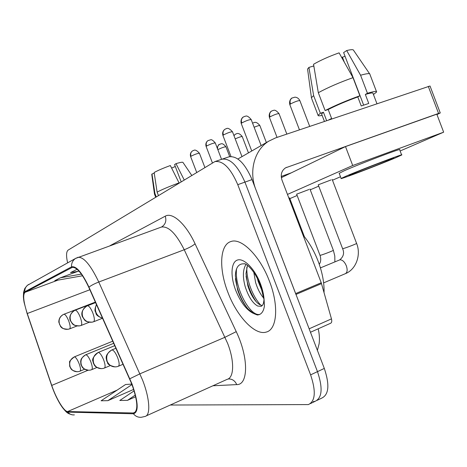 <?xml version="1.0" encoding="UTF-8"?>
<svg xmlns="http://www.w3.org/2000/svg" width="467" height="467" viewBox="0 0 467 467"><rect width="100%" height="100%" fill="white"/><g stroke="black" fill="none" stroke-linecap="round" stroke-linejoin="round"><path stroke-width="0.7" d="M269.424 281.181C260.049 256.021 241.398 237.528 230.972 241.527C219.642 244.679 218.737 269.103 227.931 292.435C236.816 316.276 254.912 335.761 266.237 332.078C277.071 329.632 279.097 305.78 269.424 281.181C260.049 256.021 241.398 237.528 230.972 241.527C219.642 244.679 218.737 269.103 227.931 292.435C236.816 316.276 254.912 335.761 266.237 332.078C277.071 329.632 279.097 305.78 269.424 281.181M131.77 383.973C137.677 400.744 138.384 410.423 133.906 412.997L67.645 411.544C64.096 411.742 56.069 398.415 51.738 385.415L27.255 313.52C23.443 301.729 22.708 294.659 25.037 292.307L72.274 267.375C76.816 267.031 82.32 273.685 88.794 287.339L131.77 383.973M132.015 383.956L88.952 287.123C81.947 272.454 76.15 265.7 71.544 266.855L24.815 291.729C23.245 292.786 23 296.306 24.068 302.295L27.092 313.48L51.563 385.328C54.026 392.449 56.933 398.765 60.278 404.276C63.413 409.296 65.946 411.906 67.861 412.11L133.445 413.78C138.851 412.209 138.378 402.268 132.015 383.956M313.205 401.597L315.097 401.334C322.177 397.942 322.971 388.042 317.478 371.633L244.93 182.118C237.802 165.709 230.149 158.068 221.977 159.194L221.784 159.259M170.257 405.035L308.395 404.58C315.388 401.229 316.124 391.323 310.602 374.861L237.767 184.663C230.622 168.184 223.01 160.49 214.925 161.582L68.124 250.108C66.25 251.637 66.075 255.887 67.61 262.851M131.817 384.096L125.553 384.516L101.105 400.779L107.848 400.668L133.69 389.402M134.14 390.85L119.809 400.47L127.462 400.347L135.687 396.728M77.948 271.333L60.459 277.783L54.779 280.69L82.548 275.775M77.125 269.272L70.523 272.629L79.016 271.146M127.462 400.347L135.296 395.064M107.848 400.668L131.992 384.551M60.459 277.783L81.386 274.1M317.099 400.365L321.751 398.112C328.914 394.679 329.766 384.785 324.308 368.428L252.04 179.597C244.924 163.252 237.236 155.657 228.976 156.819L221.977 159.194C230.149 158.068 237.802 165.709 244.93 182.118L317.478 371.633C322.971 388.042 322.177 397.942 315.097 401.334L310.374 403.622M324.045 292.564C324.343 282.967 322.382 272.547 318.167 261.292C314.203 251.088 309.142 242.326 302.984 235.006M261.269 288.343L259.728 283.749C252.775 266.313 243.535 262.775 244.591 263.873C238.789 263.295 235.712 267.258 235.368 275.752L237.575 289.733C240.178 297.718 243.768 304.221 248.351 309.242L253.622 313.52L257.37 315.003L258.864 314.758C261.8 313.83 263.645 310.952 264.404 306.13L264.112 300.071L261.275 288.361M264.433 305.021L263.861 300.421C263.674 303.626 262.763 305.593 261.117 306.329L257.731 306.043C252.764 303.363 248.596 296.942 245.228 286.773C242.554 277.03 242.805 269.57 245.986 264.404M263.808 298.238C260.335 294.245 257.603 289.009 255.607 282.541L253.815 272.331M262.115 290.994L258.181 281.484L257.364 278.39M262.331 305.43C260.493 305.313 258.502 304.134 256.365 301.898C252.781 297.893 249.933 292.5 247.831 285.711L245.981 273.598L247.481 265.361M247.335 308.115C241.095 299.837 237.125 290.001 235.426 278.606M256.225 301.74C251.053 294.204 247.668 285.652 246.051 276.09M261.205 288.139L258.163 280.048M260.031 314.268L259.991 314.279C250.872 317.554 234.095 288.127 236.565 268.875M260.685 305.068C252.857 296.738 246.278 280.182 246.833 267.182M295.95 294.438L255.852 189.561C248.607 171.348 254.433 150 268.648 141.232L275.594 137.888L430.019 86.004L440.253 112.921M436.96 114.573L440.264 112.961L438.566 113.423L285.541 167.846C281.525 170.648 280.346 174.74 281.998 180.134L321.238 282.751L331.459 318.879C332.043 321.278 331.751 322.744 330.578 323.275L310.462 332.253M291.355 172.808L281.227 176.444M288.91 198.206L289.558 197.891L288.863 198.072M308.996 189.497L296.638 194.179L320.018 255.35L321.243 255.064C324.752 254.025 334.162 250.306 333.35 250.289L309.942 189.018M331.08 179.918L318.225 184.809M400.126 150.987L443.65 132.179L352.713 165.505L287.462 194.418M289.844 198.638L297.135 195.486M310.251 189.818L318.733 186.152M332.475 180.215L340.496 176.748M443.65 132.179L436.808 114.176L345.498 146.58L281.344 177.658M352.713 165.505L345.498 146.58M389.28 160.128L393.558 158.167C396.448 156.48 364.038 168.797 352.789 173.666L349.077 175.394C346.853 176.818 377.348 165.23 389.28 160.128M369.607 73.768L353.607 50.383C353.496 49.397 351.19 49.455 346.695 50.547L343.63 52.578L363.641 105.11M328.202 109.523L325.114 110.551L318.313 92.705L313.55 64.265C320.8 60.12 329.317 56.314 339.095 52.853L352.994 77.656L359.894 95.764L357.798 96.943C346.526 101.035 336.66 105.227 328.202 109.523L331.593 118.425L328.628 119.996M314.028 67.149L313.585 65.981L308.921 67.411L313.631 95.595L320.374 113.271L323.438 112.249L326.643 120.661M323.438 112.249L321.576 113.925L321.71 114.263M401.614 154.904L399.653 149.738C403.675 147.204 359.088 164.11 344.033 170.84L339.2 173.345M346.059 176.158L341.149 178.452C338.283 180.326 379.315 164.74 395.695 157.753L401.661 155.015C405.753 152.656 361.184 169.597 346.059 176.158M359.894 95.764C346.561 100.568 334.967 105.501 325.114 110.551M320.374 113.271L318.062 115.302C317.904 115.979 319.265 115.997 322.131 115.367M352.994 77.656C339.637 82.408 328.079 87.422 318.313 92.705M313.631 95.595L311.431 97.726L311.577 98.303M308.921 67.411L307.572 69.046L307.642 69.56M341.727 57.54L342.422 57.155L344.354 62.234M345.066 56.344L342.422 57.155M376.945 103.692L373.04 93.441C373.291 92.536 370.722 92.875 365.34 94.457L367.453 93.272L360.582 75.24L346.695 50.547M357.798 96.943L361.23 105.962L368.755 103.435L365.34 94.457M367.453 93.272C373.863 91.363 376.922 90.942 376.63 91.999L373.448 94.515M369.946 74.265C369.94 73.167 366.817 73.488 360.582 75.24M191.75 175.388L182.976 162.434C182.679 161.944 180.355 162.353 175.995 163.66L174.57 164.6L181.167 181.786M158.43 195.527L157.11 192.106L154.139 172.51C158.085 170.367 163.485 168.044 170.35 165.54L179.118 183.023M179.059 182.877C169.644 186.315 162.329 189.392 157.11 192.106M154.25 173.222L151.979 173.981L154.927 193.455L156.235 196.852M154.927 193.455L154.501 194.103M151.979 173.981L151.763 174.442M171.64 168.102L175.288 166.462M184.208 179.947L175.995 163.66M133.171 413.067L135.348 412.092M77.58 257.434L77.931 257.305C83.704 256.78 90.651 265.017 98.776 282.021L142.604 380.185C149.895 398.818 150.765 415.548 144.963 416.459L141.425 417.259C138.203 417.551 135.541 416.389 133.445 413.78M146.136 415.928L227.073 379.379C234.119 377.838 234.621 361.189 227.616 343.338L184.243 249.746C176.082 233.57 168.494 226.005 161.477 227.038L161.045 227.195M129.849 378.743L139.948 373.816L225.03 337.244L236.232 331.64C248.748 357.605 248.426 385.059 236.734 384.604L212.899 385.777M76.506 257.907L75.531 258.449C72.677 260.452 71.346 263.254 71.544 266.855M24.815 291.729C24.669 288.764 25.796 286.44 28.195 284.765L29.042 284.298M110.095 245.654L165.242 216.174C172.364 211.849 185.872 223.845 195.066 243.786C192.853 245.759 189.246 247.743 184.243 249.746L98.776 282.021C94.538 283.673 91.263 285.378 88.952 287.123M67.861 412.11C69.56 414.188 71.731 415.116 74.376 414.889M195.066 243.786L236.232 331.64M310.602 374.861L324.308 368.428M237.767 184.663L252.04 179.597M161.343 227.085L161.926 226.775C165.534 224.248 166.637 220.716 165.242 216.174M236.734 384.604C234.965 380.658 232.099 378.772 228.124 378.953M25.037 292.307L58.007 280.118M27.255 313.52L89.868 289.744M51.738 385.415L87.994 370.273M67.645 411.544L117.118 390.126M130.912 384.154L131.706 383.81M71.819 267.562L72.449 267.328M290.468 103.989C294.911 101.707 298.039 100.574 299.855 100.592C298.722 98.449 297.088 97.305 294.951 97.154L291.91 98.076C290.141 99.494 289.663 101.462 290.468 103.989L289.803 104.579L299.452 129.838M292.097 97.953L291.91 98.076C292.173 97.661 288.676 99.956 289.803 104.579L289.832 104.649M323.625 282.879L345.253 273.72C347.325 272.611 347.682 269.973 346.333 265.805C344.582 261.818 342.48 259.821 340.034 259.821L339.398 260.02M342.603 248.642L343.998 248.351C347.787 247.23 357.483 243.4 356.59 243.389C361.248 254.591 356.321 269.249 345.574 273.586M243.377 116.96L243.184 117.089C241.433 118.536 240.954 120.492 241.748 122.967C246.08 120.725 249.226 119.593 251.193 119.57L261.141 145.57M102.53 318.115C99.453 317.367 97.282 315.488 96.015 312.476C95.04 309.767 95.215 307.169 96.541 304.688M241.235 123.527L241.748 122.967M118.303 366.28C119.605 365.445 119.394 362.585 117.678 357.71C115.582 352.725 113.656 350.133 111.893 349.935C107.334 352.387 105.775 356.204 107.217 361.388C109.278 365.708 112.57 367.471 117.1 366.677L118.303 366.28M269.99 116.873C274.199 114.724 277.205 113.639 279.003 113.604C274.45 108.233 273.411 110.942 272.95 110.481L271.397 111.187C269.687 112.559 269.22 114.45 269.99 116.873L269.406 117.386L277.054 137.397M271.584 111.07L271.397 111.187C271.689 110.778 268.332 112.921 269.406 117.386L269.43 117.445M320.765 267.749L320.228 267.229M320.006 255.321L320.018 255.35C321.156 258.887 320.905 261.864 319.259 264.293M111.893 349.935L111.572 350.075M104.363 368.066C105.542 367.278 105.308 364.552 103.656 359.894C101.666 355.142 99.862 352.661 98.251 352.457C93.867 354.803 92.367 358.452 93.733 363.396C95.706 367.517 98.864 369.199 103.213 368.44L104.363 368.066M254.136 127.252C257.504 125.886 259.413 125.319 259.862 125.553L266.365 142.552M252.746 123.113L254.112 122.535C253.727 122.891 256.015 120.667 259.845 125.506M91.631 369.689C92.705 368.953 92.448 366.35 90.861 361.89C88.963 357.343 87.271 354.967 85.788 354.757C81.573 357.01 80.12 360.501 81.427 365.229C83.319 369.175 86.348 370.78 90.534 370.051L91.631 369.689M235.199 138.88C238.993 137.21 241.334 136.44 242.227 136.562C238.579 131.863 236.32 133.994 236.705 133.655L235.216 134.321L233.99 135.722M235.391 134.204L233.938 135.588M79.962 371.183C80.937 370.483 80.663 367.996 79.139 363.723C77.324 359.362 75.73 357.08 74.364 356.87C70.301 359.03 68.894 362.38 70.149 366.91C71.959 370.693 74.878 372.228 78.905 371.528L79.962 371.183M217.85 149.662C221.492 147.841 224.183 146.866 225.929 146.737C221.848 141.956 220.949 144.367 220.552 143.953L219.175 144.577C217.645 145.78 217.19 147.432 217.803 149.528M219.35 144.466L219.175 144.577C218.924 144.145 218.258 145.255 217.173 147.899M223.389 135.01C227.499 132.897 230.523 131.811 232.467 131.747C227.33 126.061 226.238 129.324 226.279 128.641L224.79 129.365C223.098 130.76 222.631 132.64 223.389 135.01L222.922 135.453L230.978 156.486M224.977 129.236L224.79 129.365C222.841 130.918 222.222 132.943 222.922 135.453L222.94 135.5M93.563 321.786C94.824 320.876 94.579 317.951 92.845 313.007C90.843 308.232 89.039 305.815 87.44 305.762L86.88 306.002C82.741 308.43 81.357 312.038 82.735 316.813C85.093 321.5 88.701 323.158 93.563 321.786M208.078 140.514L207.897 140.637C206.256 141.986 205.801 143.795 206.531 146.066C210.442 144.075 213.355 143.025 215.269 142.925L221.556 159.335M81.03 325.505C82.169 324.653 81.906 321.868 80.236 317.146C78.333 312.581 76.641 310.263 75.169 310.193L74.632 310.421C70.657 312.75 69.326 316.2 70.64 320.765C72.893 325.236 76.355 326.818 81.03 325.505M206.134 146.498L206.531 146.066M190.991 156.258C194.727 154.373 197.535 153.363 199.421 153.229C194.64 147.975 193.659 151.004 193.729 150.356L192.334 151.028C190.74 152.33 190.297 154.075 190.991 156.258L190.629 156.603L196.689 172.405M192.509 150.905L192.334 151.028C190.542 152.458 189.976 154.32 190.629 156.603L190.641 156.638M69.56 328.902C70.599 328.103 70.313 325.446 68.713 320.934C66.892 316.556 65.304 314.326 63.944 314.244L63.43 314.46C59.601 316.702 58.317 320.006 59.572 324.378C61.732 328.663 65.059 330.169 69.56 328.902M264.112 300.071C263.837 294.94 262.594 289.458 260.393 283.632C254.713 268.671 243.716 257.691 237.347 260.072C230.885 262.238 230.295 276.371 235.701 290.328C240.616 302.388 246.594 310.117 253.622 313.52M257.731 306.043L261.117 306.329M285.098 168.12L286.82 167.262M295.658 293.568L321.238 282.751M438.566 113.423L428.286 86.366M321.524 283.609L295.985 294.42M309.142 328.803L331.459 318.879M133.906 412.997L134.794 412.6M161.296 227.096L75.531 258.449L27.384 285.337L24.833 288.396L23.578 292.196L23.391 297L24.068 302.295M60.278 404.276C67.009 414.176 68.205 413.464 72.327 414.83M214.925 161.582L221.977 159.194M318.179 328.809C319.405 333.852 319.726 338.808 319.148 343.683L317.397 350.373M320.432 267.889L339.69 259.903C343.537 256.733 344.512 252.991 342.615 248.678L318.214 184.792M356.59 243.389L332.16 179.375M299.855 100.592L309.703 126.382M251.17 119.505C246.488 114.012 245.426 116.75 244.912 116.289L243.184 117.089C243.505 116.662 240.114 118.822 241.217 123.469L251.748 150.993M102.571 318.202C98.409 316.731 96.214 315.12 95.992 313.38C95.764 310.964 93.528 311.991 96.459 304.513M333.362 250.324L334.798 255.998L334.874 261.899M123.125 364.248L118.501 366.198M115.979 348.236L111.829 349.946C103.569 355.766 106.791 358.849 106.739 361.149C108.601 362.649 105.11 364.394 115.18 366.939M279.003 113.604L286.837 134.099M110.276 365.579L104.532 367.996M114.818 345.633L98.193 352.468C89.063 360.057 94.141 361.686 93.161 362.696L94.486 365.363C95.373 366.245 95.035 367.173 101.357 368.691M304.408 236.74L289.552 197.874M281.747 177.466L281.338 176.403M96.862 367.506L91.777 369.631M113.767 343.286L85.741 354.768C79.875 358.913 81.147 360.355 80.668 361.242L80.867 364.423L82.221 367.167C83.038 367.978 82.764 368.877 88.736 370.29M242.227 136.562L248.473 152.884M84.603 369.251L80.085 371.131M112.816 341.155L74.317 356.881C70.634 359.859 69.058 361.674 69.589 362.328L69.682 366.297L70.961 368.802C71.755 369.572 71.375 370.349 77.166 371.761M225.929 146.737L229.711 156.626M92.162 322.195C85.595 321.839 86.097 321.138 84.667 320.181L82.25 316.463C80.966 312.715 82.507 309.23 86.88 306.002L95.607 302.604M102.577 318.22L93.692 321.734M232.467 131.747L241.994 156.626M215.252 142.884C213.098 140.468 211.615 139.423 210.798 139.75L207.897 140.637C206.035 142.126 205.439 144.07 206.116 146.457L212.415 162.895M79.676 325.902C73.401 325.552 73.856 324.88 72.49 323.946L70.184 320.35C69.034 316.638 70.517 313.328 74.632 310.421L95.49 302.336M89.174 322.283L81.141 325.458M68.246 329.288C61.708 328.786 62.006 327.875 60.652 326.678L58.819 322.172C58.795 318.687 60.336 316.118 63.43 314.46L95.379 302.091M76.927 325.995L69.659 328.861M199.421 153.229L204.879 167.455M261.742 305.978L261.211 306.2M258.864 314.758L259.991 314.279M237.89 158.996L268.648 141.232M321.576 113.925L324.437 121.408M339.153 173.222L341.149 178.452M311.396 97.837L318.062 115.302M307.572 69.046L311.431 97.726M369.922 74.376L376.46 91.544M154.466 194.021L155.686 197.185M151.752 174.349L154.472 193.986"/></g></svg>
